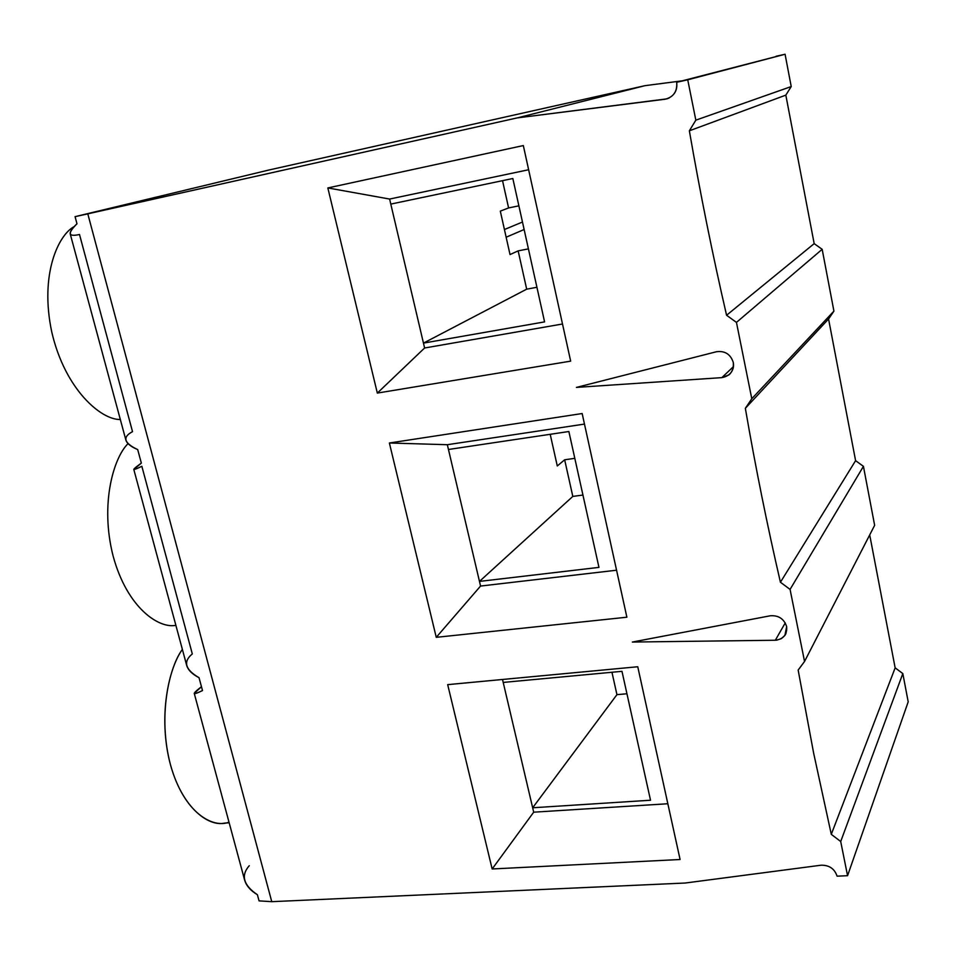 <?xml version="1.0" encoding="UTF-8"?>
<svg xmlns="http://www.w3.org/2000/svg" width="956" height="956" viewBox="0 0 956 956"><rect width="100%" height="100%" fill="white"/><g stroke="black" fill="none" stroke-linecap="round" stroke-linejoin="round"><path stroke-width="1.43" d="M733.288 362.455C730.563 354.246 724.995 350.661 716.57 351.712C724.995 350.661 730.563 354.246 733.288 362.455C733.945 370.988 730.133 376.043 721.84 377.632L576.432 387.407L716.57 351.712L576.432 387.407L721.84 377.632L733.467 366.614L721.84 377.632L728.926 374.895C732.774 371.286 734.22 367.14 733.288 362.455M786.668 626.646C784.051 618.831 778.614 615.21 770.333 615.772C778.614 615.21 784.051 618.831 786.668 626.646C787.242 634.641 783.466 639.17 775.316 640.245L632.346 642.05L770.333 615.772L632.346 642.05L775.316 640.245L785.27 622.882L775.316 640.245L776.798 640.138L781.279 638.668L784.9 635.417L786.668 626.646M500.311 211.121L508.592 207.93L502.533 180.672L508.592 207.93L518.893 205.839L508.592 207.93L500.311 211.121L510.026 254.571L500.311 211.121M390.789 204.094L423.46 343.108L526.684 289.166L518.152 250.866L510.026 254.571L518.152 250.866L526.684 289.166L536.925 287.29L526.684 289.166L423.46 343.108L389.606 199.051L327.836 187.938L523.326 145.563L570.66 361.141L377.333 393.083L327.836 187.938L377.333 393.083L570.66 361.141L523.326 145.563L327.836 187.938L389.606 199.051L528.632 169.738L389.606 199.051L390.789 204.094L512.834 178.509L544.585 321.885L512.834 178.509L390.789 204.094M528.429 248.883L518.152 250.866L528.429 248.883M194.271 693.482L244.557 879.807C246.134 885.531 250.412 890.514 257.403 894.744L259.052 900.875L271.755 901.675L87.797 213.845L75.07 216.665L268.875 170.025L645.061 85.658L268.875 170.025L75.07 216.665L517.256 117.899L666.989 98.85C674.398 95.815 677.637 90.294 676.681 82.276L785.079 54.253L687.734 79.814L695.837 120.157L791.221 86.554L785.079 54.253L776.069 56.273L785.079 54.253L791.221 86.554L785.832 95.134L814.177 243.637L822.172 249.313L833.919 311.118L828.565 319.005L855.596 460.661L863.435 466.349L874.644 525.334L863.435 466.349L790.074 589.41L780.431 582.252C767.274 525.585 755.587 467.615 745.345 408.32L751.786 398.736L736.455 322.399L726.572 315.253C712.698 255.3 700.294 193.817 689.36 130.805L695.837 120.157L687.734 79.814L676.681 82.276C677.422 91.394 673.586 97.034 665.149 99.221L517.256 117.899L87.797 213.845L271.755 901.675L685.249 883.021L821.12 865.204C829.258 865.084 834.576 868.741 837.086 876.174L847.566 875.696L840.706 841.519L831.29 834.349L813.628 753.065L798.152 670.072L804.546 661.456L790.074 589.41L804.546 661.456L874.644 525.334L804.546 661.456L798.152 670.072L813.628 753.065L831.29 834.349L895.151 667.862L902.822 673.574L908.2 701.835L902.822 673.574L840.706 841.519L847.566 875.696L908.2 701.835L847.566 875.696L837.086 876.174C834.576 868.741 829.258 865.084 821.12 865.204L685.249 883.021L271.755 901.675L259.052 900.875L257.403 894.744C243.374 885.172 240.661 875.493 249.265 865.706M869.709 534.93L895.151 667.862L869.709 534.93M645.061 85.658L682.226 80.83L645.061 85.658L517.256 117.899L645.061 85.658M680.086 859.504L492.161 868.968L447.683 684.639L637.76 666.75L680.086 859.504L637.76 666.75L447.683 684.639L492.161 868.968L680.086 859.504M626.885 617.206L436.259 637.329L389.379 442.998L582.156 413.53L626.885 617.206L582.156 413.53L389.379 442.998L436.259 637.329L626.885 617.206M833.919 311.118L822.172 249.313L736.455 322.399L751.786 398.736L833.919 311.118L751.786 398.736L745.345 408.32C755.587 467.615 767.274 525.585 780.431 582.252L855.596 460.661L828.565 319.005L745.345 408.32L828.565 319.005L833.919 311.118M120.313 419.481C101.348 420.138 65.02 389.678 51.755 331.971C39.519 274.396 58.412 234.818 74.198 226.584C58.412 234.818 39.519 274.396 51.755 331.971C65.02 389.678 101.348 420.138 120.313 419.481M137.7 449.583C123.922 443.082 122.189 437.107 132.526 431.658L79.503 234.495C68.127 237.052 67.29 233.491 76.982 223.788C71.963 228.508 69.716 231.914 70.254 234.005L125.834 439.903C126.813 443.441 130.769 446.667 137.7 449.583L141.345 463.122L133.804 469.444L186.647 665.245C187.95 669.941 192.072 674.088 199.039 677.696C185.117 669.582 182.871 661.66 192.311 653.928L141.847 466.289C131.45 471.368 131.283 470.316 141.345 463.122L137.7 449.583M448.46 449.487L479.47 581.403L572.811 496.415L564.661 459.788L557.288 465.978L550.202 434.299L557.288 465.978L564.661 459.788L572.811 496.415L582.933 495.053L572.811 496.415L479.47 581.403L447.336 444.707L389.379 442.998L447.336 444.707L584.475 424.082L447.336 444.707L448.46 449.487L568.868 431.515L598.958 567.374L568.868 431.515L448.46 449.487M574.807 458.342L564.661 459.788L574.807 458.342M175.868 625.32C158.899 628.845 127.22 608.004 113.155 556.177C99.735 503.979 113.716 457.506 128.044 443.644C113.716 457.506 99.735 503.979 113.155 556.177C127.22 608.004 158.899 628.845 175.868 625.32M503.203 682.429L532.659 807.772L616.943 694.654L611.948 672.259L616.943 694.654L626.945 693.769L616.943 694.654L532.659 807.772L502.509 679.477L503.203 682.429L621.974 671.327L650.522 800.232L621.974 671.327L503.203 682.429M228.998 822.148C213.379 828.517 184.317 813.831 170.622 765.338C157.441 716.319 169.284 666.631 182.381 649.435C169.929 666.189 158.254 711.623 169.116 759.434C180.397 807.103 208.241 827.024 224.684 823.08L229.165 822.793M201.465 686.707L201.178 686.91C191.678 694.271 192.12 695.49 202.505 690.579L199.039 677.696L202.505 690.579C197.223 693.172 194.462 694.104 194.235 693.363L201.465 686.707M75.07 216.665L76.982 223.788L75.07 216.665M665.149 99.221L668.997 98.098L665.149 99.221M895.151 667.862L831.29 834.349L840.706 841.519L902.822 673.574L895.151 667.862M667.838 803.745L533.699 812.182L492.161 868.968L533.699 812.182L532.659 807.772L533.699 812.182L667.838 803.745M650.522 800.232L532.659 807.772L650.522 800.232M855.596 460.661L780.431 582.252L790.074 589.41L863.435 466.349L855.596 460.661M616.56 570.218L480.557 586.052L436.259 637.329L480.557 586.052L479.47 581.403L480.557 586.052L616.56 570.218M598.958 567.374L479.47 581.403L598.958 567.374M785.832 95.134L689.36 130.805C700.294 193.817 712.698 255.3 726.572 315.253L814.177 243.637L785.832 95.134L791.221 86.554L695.837 120.157L689.36 130.805L785.832 95.134M814.177 243.637L726.572 315.253L736.455 322.399L822.172 249.313L814.177 243.637M562.498 324L424.607 347.996L377.333 393.083L424.607 347.996L423.46 343.108L424.607 347.996L562.498 324M544.585 321.885L423.46 343.108L544.585 321.885M524.139 229.512L506.142 237.219L524.139 229.512M504.421 229.536L522.478 222.031L504.421 229.536M785.987 633.493L784.9 635.417M730.444 373.438L728.926 374.895"/></g></svg>
